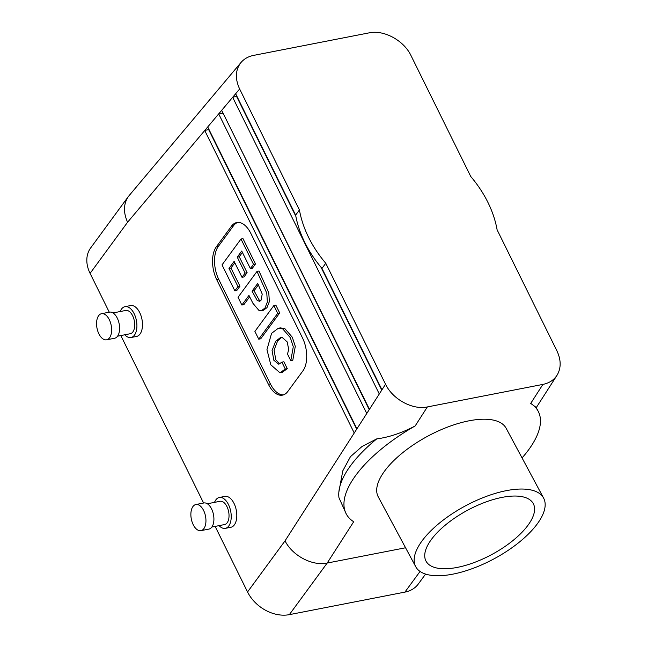 <?xml version="1.0" encoding="UTF-8"?>
<svg xmlns="http://www.w3.org/2000/svg" width="647" height="647" viewBox="0 0 647 647"><rect width="100%" height="100%" fill="white"/><g stroke="black" fill="none" stroke-linecap="round" stroke-linejoin="round"><path stroke-width="0.97" d="M502.137 497.373A60.858 25.241 -28.2 0 1 533.112 503.309A60.858 25.241 -28.2 0 1 514.68 539.113A60.858 25.241 -28.2 0 1 457.186 567.419A60.858 25.241 -28.2 0 1 425.872 560.844A60.858 25.241 -28.2 0 1 445.241 525.17A60.858 25.241 -28.2 0 1 502.137 497.373M538.118 411.12A108.842 45.144 -28.2 0 0 530.718 403.404L536.112 407.392L538.118 411.12A108.842 45.144 -28.2 0 1 522.056 457.922M530.718 403.404L542.922 384.399C549.149 383.113 553.84 380.088 556.986 375.325C561.24 368.192 561.208 360.015 556.897 350.795L497.114 229.831A108.842 81.643 -143.7 0 0 470.773 176.534L410.991 55.577C403.865 40.462 383.93 29.633 369.178 32.851L253.616 55.391C248.343 56.459 244.137 58.828 241.007 62.492C235.346 69.836 234.893 78.667 239.641 88.995L299.424 209.96A108.842 81.643 36.3 0 0 325.764 263.256L321.98 268.416A108.842 81.643 36.3 0 1 295.639 215.119L299.424 209.96M208.957 129.44L204.735 130.5L354.241 433.005L285.044 540.843C292.347 555.684 312.428 566.271 327.18 563.052L353.691 521.741A108.842 45.144 -28.2 0 1 346.291 514.025L338.971 497.745A108.842 45.144 -28.2 0 1 338.858 492.043A108.842 45.144 -28.2 0 1 376.74 438.884C389.114 437.259 401.924 432.948 415.164 425.944L427.36 406.939C412.6 410.158 392.672 399.328 385.547 384.213L325.764 263.256M346.291 514.025A108.842 45.144 -28.2 0 1 415.164 425.944M241.719 251.036L237.247 257.134L245.124 273.074L242.01 277.32L234.125 261.38L228.981 268.4L237.967 286.589L234.853 290.843L222.026 264.882L240.991 239.018L253.511 264.34L250.389 268.586L241.719 251.036M338.858 492.043L342.781 470.879L350.464 456.653L362.037 446.487L376.74 438.884M236.883 96.233L232.661 97.301L379.288 393.974L381.965 389.793L321.98 268.416M366.76 413.49L369.445 409.308L221.686 110.346L218.694 113.896L366.76 413.49L356.926 428.824L207.727 126.941L127.58 222.244C123.189 212.345 123.472 203.732 128.454 196.397L241.007 62.492M354.241 433.005L356.926 428.824M214.537 502.363A15.722 8.548 79 0 1 215.863 499.864A15.722 8.548 79 0 1 219.309 497.494L224.889 496.403A15.722 8.548 79 0 1 236.284 510.2A15.722 8.548 79 0 1 230.906 527.265L225.326 528.356A15.722 8.548 79 0 1 219.074 525.631M128.454 196.397L90.677 247.906A33.862 25.403 36.3 0 0 90.087 273.374L109.27 312.186M120.827 335.558L203.595 503.018M215.144 526.399L247.55 591.965A33.862 25.403 -143.7 0 0 289.346 614.65L404.909 592.11A33.862 25.403 36.3 0 0 418.31 584.006L425.58 574.091M124.758 334.79A15.722 8.548 -101 0 0 131.009 337.516L136.59 336.432A15.722 8.548 -101 0 0 140.035 334.054A15.722 8.548 -101 0 0 141.046 315.849A15.722 8.548 -101 0 0 130.573 305.57L124.992 306.654A15.722 8.548 -101 0 0 120.221 311.53M231.448 226.207A24.19 13.15 79 0 1 236.745 222.552A24.19 13.15 79 0 1 250.834 233.397L302.464 337.855A24.19 13.15 79 0 1 302.933 370.836L287.802 391.475A24.19 13.15 79 0 1 282.504 395.131A24.19 13.15 79 0 1 268.408 384.286L216.785 279.827A24.19 13.15 79 0 1 216.316 246.839L231.448 226.207L233.446 225.819A24.19 13.15 79 0 1 237.756 222.431M405.564 547.766L327.18 563.052L289.346 614.65M542.922 384.399L427.36 406.939M415.714 566.691L378.26 496.88A72.561 30.094 -28.2 0 1 400.808 454.259A72.561 30.094 -28.2 0 1 469.002 420.817A72.561 30.094 -28.2 0 1 506.148 428.274L543.601 498.093A72.561 30.094 -28.2 0 1 493.887 558.911A72.561 30.094 -28.2 0 1 415.714 566.691A72.561 30.094 -28.2 0 1 438.262 524.078A72.561 30.094 -28.2 0 1 506.455 490.628A72.561 30.094 -28.2 0 1 543.601 498.093M250.389 268.586L252.387 268.198L255.5 263.952L253.511 264.34M240.991 239.018L242.981 238.622L255.5 263.952M234.853 290.843L236.842 290.454L239.956 286.2L237.967 286.589M228.981 268.4L230.971 268.012L239.956 286.2M234.812 262.771L230.971 268.012M242.01 277.32L244 276.932L247.114 272.686L245.124 273.074M237.247 257.134L239.236 256.746L247.114 272.686M242.407 252.427L239.236 256.746M285.303 369.057L279.957 372.785L270.818 364.811L266.96 349.655L271.562 333.359L278.275 328.272L282.739 328.902L290.309 337.613L293.285 346.752L290.794 360.702L287.494 354.03L288.724 349.501L287.171 341.899L281.987 337.249L280.782 337.33L275.622 341.309L272.072 350.496L273.827 360.242L278.784 364.237L281.89 362.15L285.303 369.057L287.292 368.669L282.246 372.348L280.256 372.737M281.89 362.15L283.879 361.762L287.292 368.669M281.785 337.241L277.62 340.92L274.061 350.108L275.816 359.853L279.795 363.873M290.794 360.702L292.784 360.314L295.283 346.363L292.307 337.224L284.737 328.514L280.264 327.883L278.275 328.272M277.717 313.318L258.743 339.182L254.902 331.418L273.875 305.546L277.717 313.318L279.706 312.93L260.733 338.793L258.743 339.182M273.875 305.546L275.865 305.158L279.706 312.93M258.42 284.826L254.061 290.77L259.067 299.844L260.409 300.839M252.063 291.158L257.069 300.232L259.374 301.308L261.113 300.111L262.221 294.078L257.732 283.435L252.063 291.158L254.061 290.77M238.039 297.288L257.005 271.416L266.774 293.115L267.373 301.979L264.971 308.053L261.477 310.633L258.776 310.236L252.969 303.362L248.949 295.412L241.873 305.052L238.039 297.288M257.005 271.416L259.002 271.028L268.772 292.727L269.362 301.591L266.968 307.665L263.466 310.245L261.477 310.633M249.637 296.803L243.87 304.664L241.873 305.052M283.483 394.864A24.19 13.15 79 0 1 270.406 383.897L218.775 279.439A24.19 13.15 79 0 1 218.306 246.45L233.446 225.819M222.924 112.837L369.227 409.64M222.681 113.12L218.694 113.896L207.727 126.941M236.64 96.524L295.865 216.349M321.058 267.324L381.754 390.125M295.639 215.119L235.654 93.742L221.686 110.346M208.722 129.724L356.707 429.155M219.309 497.494A15.722 8.548 79 0 1 230.704 511.284A15.722 8.548 79 0 1 225.326 528.356M207.331 503.77L220.053 501.288A11.848 6.446 79 0 1 228.642 511.688A11.848 6.446 79 0 1 224.59 524.555L211.868 527.038M195.863 504.531L203.829 502.978A13.304 7.23 79 0 1 213.478 514.648A13.304 7.23 79 0 1 208.924 529.092L200.958 530.645A13.304 7.23 79 0 1 192.086 521.943A13.304 7.23 79 0 1 192.952 506.536A13.304 7.23 79 0 1 195.863 504.531A13.304 7.23 79 0 1 205.511 516.201A13.304 7.23 79 0 1 200.958 530.645M131.009 337.516A15.722 8.548 -101 0 0 134.455 335.146A15.722 8.548 -101 0 0 135.474 316.941A15.722 8.548 -101 0 0 124.992 306.654M117.552 336.197L130.273 333.715A11.848 6.446 -101 0 0 132.87 331.927A11.848 6.446 -101 0 0 133.63 318.203A11.848 6.446 -101 0 0 125.728 310.455L113.015 312.938M106.642 339.804L114.608 338.252A13.304 7.23 -101 0 0 117.519 336.246A13.304 7.23 -101 0 0 118.385 320.839A13.304 7.23 -101 0 0 109.513 312.137L101.547 313.69A13.304 7.23 -101 0 0 96.993 328.134A13.304 7.23 -101 0 0 106.642 339.804A13.304 7.23 -101 0 0 109.553 337.799A13.304 7.23 -101 0 0 110.411 322.392A13.304 7.23 -101 0 0 101.547 313.69M381.965 389.793L385.547 384.213M369.445 409.308L379.288 393.974M127.58 222.244L90.087 273.374M285.044 540.843L247.55 591.965M420.057 571.447L404.909 592.11M218.306 246.45L216.316 246.839M218.775 279.439L216.785 279.827M270.406 383.897L268.408 384.286M235.654 93.742L239.641 88.995M536.25 407.642L556.986 375.325"/></g></svg>
